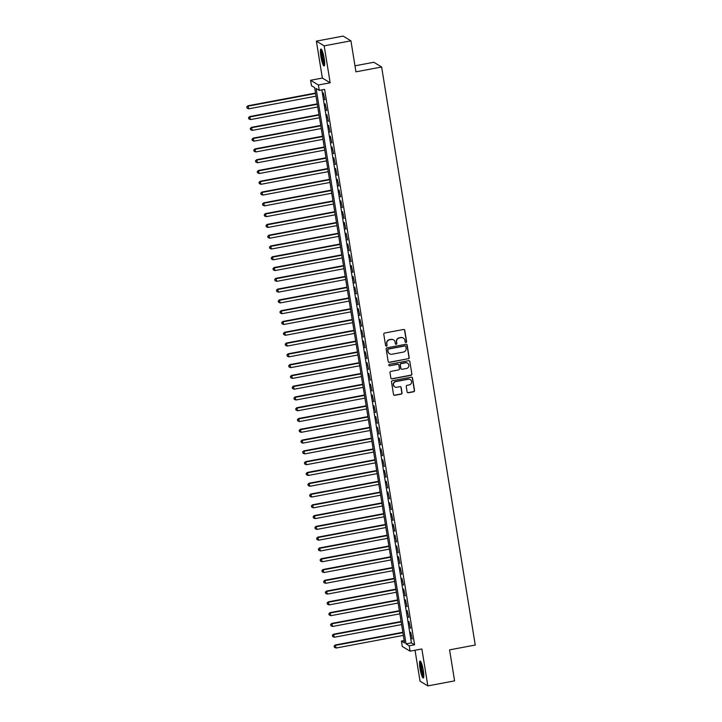 <?xml version="1.0" encoding="UTF-8"?>
<svg xmlns="http://www.w3.org/2000/svg" width="722" height="722" viewBox="0 0 722 722"><rect width="100%" height="100%" fill="white"/><g stroke="black" fill="none" stroke-linecap="round" stroke-linejoin="round"><path stroke-width="1.08" d="M405.99 342.463A0.758 0.74 121.2 0 0 406.603 341.578L404.78 330.333A1.083 1.056 121.2 0 0 403.562 329.476L384.655 333.022A1.083 1.056 121.2 0 0 383.779 334.286L385.602 345.531A0.758 0.74 121.2 0 0 386.45 346.136A0.758 0.74 121.2 0 0 387.073 345.251L386.83 343.798A3.466 3.384 121.2 0 1 389.645 339.782L391.225 339.484A3.466 3.384 121.2 0 1 395.133 342.237L395.367 343.69A0.758 0.74 121.2 0 0 396.225 344.295A0.758 0.74 121.2 0 0 396.838 343.419L396.604 341.957A3.466 3.384 121.2 0 1 399.41 337.941L400.99 337.643A3.466 3.384 121.2 0 1 404.898 340.405L405.132 341.858A0.758 0.74 121.2 0 0 405.99 342.463M405.376 342.291A0.758 0.74 121.2 0 0 406.396 341.452L404.573 330.207A1.083 1.056 121.2 0 0 404.185 329.548M385.837 345.964A0.758 0.74 121.2 0 0 386.857 345.125L386.83 343.798M395.611 344.132A0.758 0.74 121.2 0 0 396.622 343.293L396.604 341.957M423.318 670.512A8.619 1.453 -100.7 0 0 420.078 661.054A8.619 1.453 -100.7 0 0 420.023 668.527A8.619 1.453 -100.7 0 0 423.263 677.985A8.619 1.453 -100.7 0 0 423.318 670.512M324.196 58.509A8.619 1.453 -100.7 0 0 320.956 49.042A8.619 1.453 -100.7 0 0 320.902 56.515A8.619 1.453 -100.7 0 0 324.142 65.982A8.619 1.453 -100.7 0 0 324.196 58.509M407.127 391.902A1.083 1.056 121.2 0 0 408.345 392.768L413.652 391.766A1.083 1.056 121.2 0 0 414.527 390.512L412.506 378.021A1.083 1.056 121.2 0 0 411.287 377.164L392.38 380.711A1.083 1.056 121.2 0 0 391.505 381.974L393.526 394.465A1.083 1.056 121.2 0 0 394.744 395.322L401.152 394.122A1.083 1.056 121.2 0 0 402.028 392.858L401.161 387.515A1.083 1.056 121.2 0 0 399.943 386.658L396.766 387.254A2.897 2.825 121.2 0 1 393.517 383.923A2.897 2.825 121.2 0 1 395.846 381.586L408.291 379.249A2.897 2.825 121.2 0 1 411.54 382.579A2.897 2.825 121.2 0 1 409.212 384.916L407.136 385.304A1.083 1.056 121.2 0 0 406.26 386.559L407.127 391.902M409.221 645.784L410.096 651.181L402.289 646.452L401.414 641.064L404.582 642.977L314.621 87.588L311.462 85.674L310.586 80.277L318.393 85.006L319.268 90.394L316.101 88.481L406.053 643.871L409.221 645.784L414.572 644.782L324.611 89.393L319.268 90.394M350.928 40.82L324.178 45.856L316.371 41.127L343.121 36.1L350.928 40.82L355.946 71.83L381.631 67.002L475.247 645.035L449.571 649.863L454.589 680.873L427.848 685.9L421.865 648.961L410.096 651.181M316.371 41.127L322.355 78.066L330.162 82.786L324.178 45.856M330.162 82.786L318.393 85.006M408.318 358.843A1.083 1.056 121.2 0 0 409.193 357.589L407.172 345.098A1.083 1.056 121.2 0 0 405.954 344.241L387.046 347.796A1.083 1.056 121.2 0 0 386.171 349.051L388.192 361.541A1.083 1.056 121.2 0 0 389.411 362.399L408.111 358.717A1.083 1.056 121.2 0 0 408.986 357.462L406.964 344.972A1.083 1.056 121.2 0 0 406.576 344.313M409.843 361.56L411.865 374.05A1.083 1.056 121.2 0 1 410.98 375.305L392.082 378.86A1.083 1.056 121.2 0 1 390.855 378.003L389.988 372.651A1.083 1.056 121.2 0 1 390.873 371.397L398.535 369.962A1.083 1.056 121.2 0 0 399.419 368.698L398.842 365.151A1.083 1.056 121.2 0 0 397.623 364.294L389.636 365.792A0.758 0.74 121.2 0 1 388.788 364.926A0.758 0.74 121.2 0 1 389.402 364.312L408.616 360.702A1.083 1.056 121.2 0 1 409.843 361.56L411.865 374.05M415.033 650.251L420.042 681.18L427.848 685.9M324.918 99.789L323.348 92.994L324.918 99.789M326.669 110.574L325.09 103.778L326.669 110.574M328.411 121.359L326.84 114.563L328.411 121.359M330.162 132.144L328.582 125.348L330.162 132.144M331.903 142.92L330.333 136.133L331.903 142.92M333.654 153.705L332.075 146.918L333.654 153.705M335.396 164.49L333.826 157.703L335.396 164.49M337.147 175.275L335.568 168.488L337.147 175.275M338.898 186.059L337.318 179.273L338.898 186.059M340.64 196.844L339.06 190.057L340.64 196.844M342.39 207.629L340.811 200.842L342.39 207.629M344.132 218.414L342.562 211.627L344.132 218.414M345.883 229.199L344.304 222.412L345.883 229.199M347.625 239.984L346.055 233.197L347.625 239.984M349.376 250.769L347.796 243.973L349.376 250.769M351.118 261.554L349.547 254.758L351.118 261.554M352.868 272.338L351.289 265.543L352.868 272.338M354.61 283.123L353.04 276.327L354.61 283.123M356.361 293.908L354.782 287.112L356.361 293.908M358.103 304.684L356.533 297.897L358.103 304.684M359.854 315.469L358.274 308.682L359.854 315.469M361.596 326.254L360.025 319.467L361.596 326.254M363.346 337.039L361.767 330.252L363.346 337.039M365.097 347.823L363.518 341.037L365.097 347.823M366.839 358.608L365.269 351.822L366.839 358.608M368.59 369.393L367.011 362.606L368.59 369.393M370.332 380.178L368.762 373.391L370.332 380.178M372.083 390.963L370.503 384.176L372.083 390.963M373.825 401.748L372.254 394.961L373.825 401.748M375.575 412.533L373.996 405.737L375.575 412.533M377.317 423.318L375.747 416.522L377.317 423.318M379.068 434.102L377.489 427.307L379.068 434.102M380.81 444.887L379.24 438.092L380.81 444.887M382.561 455.672L380.981 448.876L382.561 455.672M384.303 466.448L382.732 459.661L384.303 466.448M386.053 477.233L384.474 470.446L386.053 477.233M387.804 488.018L386.225 481.231L387.804 488.018M389.546 498.803L387.976 492.016L389.546 498.803M391.297 509.588L389.718 502.801L391.297 509.588M393.039 520.372L391.468 513.586L393.039 520.372M394.79 531.157L393.21 524.371L394.79 531.157M396.531 541.942L394.961 535.155L396.531 541.942M398.282 552.727L396.703 545.94L398.282 552.727M400.024 563.512L398.454 556.725L400.024 563.512M401.775 574.297L400.196 567.501L401.775 574.297M403.517 585.082L401.946 578.286L403.517 585.082M405.268 595.867L403.688 589.071L405.268 595.867M407.009 606.651L405.439 599.856L407.009 606.651M408.76 617.436L407.181 610.641L408.76 617.436M410.511 628.212L408.932 621.425L410.511 628.212M321.85 89.907L411.405 642.869L414.572 644.782M410.683 632.21L412.253 638.997L410.683 632.21M381.631 67.002L373.825 62.273L354.98 65.819M404.185 640.54L401.414 641.064M322.355 78.066L310.586 80.277M411.405 642.869L406.053 643.871M324.395 99.465L324.855 99.383M326.136 110.249L326.597 110.168M327.887 121.034L328.348 120.953M329.629 131.819L330.098 131.738M331.38 142.604L331.84 142.514M333.122 153.389L333.591 153.299M334.873 164.174L335.333 164.084M336.623 174.959L337.084 174.868M338.365 185.744L338.826 185.653M340.116 196.528L340.576 196.438M341.858 207.313L342.318 207.223M343.609 218.098L344.069 218.008M345.351 228.883L345.811 228.793M347.101 239.659L347.562 239.578M348.843 250.444L349.304 250.363M350.594 261.229L351.054 261.147M352.336 272.013L352.805 271.932M354.087 282.798L354.547 282.717M355.829 293.583L356.298 293.502M357.58 304.368L358.04 304.278M359.33 315.153L359.791 315.063M361.072 325.938L361.532 325.848M362.823 336.723L363.283 336.632M364.565 347.508L365.025 347.417M366.316 358.292L366.776 358.202M368.058 369.077L368.518 368.987M369.808 379.862L370.269 379.772M371.55 390.647L372.01 390.557M373.301 401.432L373.761 401.342M375.043 412.208L375.503 412.127M376.794 422.993L377.254 422.911M378.536 433.778L379.005 433.696M380.286 444.562L380.747 444.481M382.028 455.347L382.498 455.266M383.779 466.132L384.239 466.042M385.53 476.917L385.99 476.827M387.272 487.702L387.732 487.612M389.023 498.487L389.483 498.397M390.764 509.272L391.225 509.181M392.515 520.057L392.976 519.966M394.257 530.841L394.717 530.751M396.008 541.626L396.468 541.536M397.75 552.411L398.21 552.321M399.501 563.196L399.961 563.106M401.242 573.972L401.712 573.891M402.993 584.757L403.454 584.676M404.735 595.542L405.204 595.46M406.486 606.327L406.946 606.245M408.237 617.111L408.697 617.03M409.979 627.896L410.439 627.806M411.73 638.681L412.19 638.591M403.228 338.004A3.466 3.384 121.2 0 0 400.773 337.517L400.99 337.643M396.387 341.831A3.466 3.384 121.2 0 1 399.203 337.815L400.773 337.517M393.463 339.836A3.466 3.384 121.2 0 0 391.008 339.358L391.225 339.484M386.622 343.672A3.466 3.384 121.2 0 1 389.438 339.647L391.008 339.358M388.58 362.2A1.083 1.056 121.2 0 0 389.203 362.273L408.111 358.717M405.89 346.542A0.758 0.74 121.2 0 0 405.033 345.937L388.445 349.06A0.758 0.74 121.2 0 0 387.831 349.935L388.075 351.47A3.466 3.384 121.2 0 0 391.983 354.231L403.327 352.092A3.466 3.384 121.2 0 0 406.143 348.076L405.89 346.542M405.439 345.973A0.758 0.74 121.2 0 0 404.825 345.811L405.033 345.937M389.537 353.744A3.466 3.384 121.2 0 1 387.867 351.343L387.615 349.809A0.758 0.74 121.2 0 1 388.228 348.934L404.825 345.811M391.243 378.662A1.083 1.056 121.2 0 0 391.865 378.734L410.773 375.178A1.083 1.056 121.2 0 0 411.648 373.924M398.246 364.366A1.083 1.056 121.2 0 0 397.407 364.168L389.636 365.792M406.495 368.464A2.897 2.825 121.2 0 0 407.533 363.148A2.897 2.825 121.2 0 0 405.574 362.796L401.188 363.626A1.083 1.056 121.2 0 0 400.313 364.881L400.89 368.428A1.083 1.056 121.2 0 0 402.109 369.285L406.495 368.464M407.425 363.085A2.897 2.825 121.2 0 0 405.367 362.67L405.574 362.796M401.27 369.086A1.083 1.056 121.2 0 1 400.674 368.301L400.105 364.754A1.083 1.056 121.2 0 1 400.981 363.491L405.367 362.67M409.627 361.433A1.083 1.056 121.2 0 0 409.239 360.774M410.15 379.537A2.897 2.825 121.2 0 0 408.083 379.122L408.291 379.249M394.699 386.839A2.897 2.825 121.2 0 1 395.638 381.46L408.083 379.122M393.914 395.124A1.083 1.056 121.2 0 0 394.537 395.196L400.945 393.986A1.083 1.056 121.2 0 0 401.82 392.732L400.954 387.389A1.083 1.056 121.2 0 0 400.566 386.73M407.515 392.56A1.083 1.056 121.2 0 0 408.138 392.642L413.435 391.64A1.083 1.056 121.2 0 0 414.32 390.385L412.298 377.895A1.083 1.056 121.2 0 0 411.91 377.236M315.514 93.066L247.854 105.791L248.819 108.805L316.01 96.17M315.577 93.472L248.377 106.116L246.753 106.955L247.132 108.165L246.96 107.091M248.819 108.805L247.132 108.165M246.753 106.955L247.854 105.791M324.647 64.664A7.455 1.254 79.3 0 1 321.976 56.487A7.455 1.254 79.3 0 1 321.904 50.089M322.328 51.054A6.904 1.164 -100.7 0 0 322.617 56.451A6.904 1.164 -100.7 0 0 324.683 63.608M321.48 49.385A8.556 1.444 -100.7 0 0 321.768 56.361A8.556 1.444 -100.7 0 0 324.503 65.476M423.769 676.667A7.455 1.254 79.3 0 1 421.486 670.567A7.455 1.254 79.3 0 1 420.791 662.625A7.455 1.254 79.3 0 1 421.025 662.101M420.601 661.388A8.556 1.444 -100.7 0 0 420.538 661.623A8.556 1.444 -100.7 0 0 421.179 669.953A8.556 1.444 -100.7 0 0 423.624 677.48M421.449 663.067A6.904 1.164 -100.7 0 0 421.919 669.474A6.904 1.164 -100.7 0 0 423.805 675.611M317.256 103.851L249.595 116.576L250.561 119.59L317.761 106.955M317.328 104.257L250.128 116.901L248.494 117.74L248.882 118.95L248.711 117.876M250.561 119.59L248.882 118.95M248.494 117.74L249.595 116.576M319.007 114.636L251.346 127.361L252.312 130.375L319.512 117.74M319.07 115.042L251.87 127.677L250.245 128.525L250.633 129.734L250.453 128.651M252.312 130.375L250.633 129.734M250.245 128.525L251.346 127.361M320.748 125.42L253.088 138.146L254.054 141.16L321.254 128.525M320.821 125.827L253.621 138.462L251.987 139.31L252.375 140.519L252.204 139.436M254.054 141.16L252.375 140.519M251.987 139.31L253.088 138.146M322.499 136.205L254.839 148.931L255.805 151.945L323.005 139.31M322.563 136.611L255.362 149.246L253.738 150.095L254.126 151.304L253.945 150.221M255.805 151.945L254.126 151.304M253.738 150.095L254.839 148.931M324.25 146.99L256.59 159.715L257.546 162.73L324.747 150.095M324.313 147.396L257.113 160.031L255.48 160.88L255.868 162.089L255.696 161.006M257.546 162.73L255.868 162.089M255.48 160.88L256.59 159.715M325.992 157.775L258.332 170.5L259.297 173.515L326.497 160.88M326.055 158.181L258.855 170.816L257.231 171.665L257.619 172.874L257.438 171.791M259.297 173.515L257.619 172.874M257.231 171.665L258.332 170.5M327.743 168.56L260.082 181.285L261.039 184.3L328.239 171.665M327.806 168.966L260.606 181.601L258.981 182.449L259.36 183.659L259.189 182.576M261.039 184.3L259.36 183.659M258.981 182.449L260.082 181.285M329.485 179.345L261.824 192.07L262.79 195.084L329.99 182.44M329.548 179.751L262.357 192.386L260.723 193.234L261.111 194.444L260.931 193.361M262.79 195.084L261.111 194.444M260.723 193.234L261.824 192.07M331.236 190.13L263.575 202.855L264.532 205.869L331.732 193.225M331.299 190.536L264.099 203.171L262.474 204.019L262.853 205.219L262.682 204.145M264.532 205.869L262.853 205.219M262.474 204.019L263.575 202.855M332.977 200.915L265.317 213.64L266.283 216.654L333.483 204.01M333.041 201.321L265.849 213.956L264.216 214.804L264.604 216.004L264.423 214.93M266.283 216.654L264.604 216.004M264.216 214.804L265.317 213.64M334.728 211.699L267.068 224.425L268.033 227.439L335.225 214.795M334.791 212.106L267.591 224.741L265.967 225.589L266.346 226.789L266.174 225.715M268.033 227.439L266.346 226.789M265.967 225.589L267.068 224.425M336.47 222.484L268.81 235.201L269.775 238.224L336.975 225.58M336.542 222.881L269.342 235.525L267.709 236.374L268.097 237.574L267.925 236.5M269.775 238.224L268.097 237.574M267.709 236.374L268.81 235.201M338.221 233.26L270.56 245.985L271.526 249L338.717 236.365M338.284 233.666L271.084 246.31L269.459 247.159L269.838 248.359L269.667 247.285M271.526 249L269.838 248.359M269.459 247.159L270.56 245.985M339.963 244.045L272.302 256.77L273.268 259.785L340.468 247.15M340.035 244.451L272.835 257.095L271.201 257.944L271.589 259.144L271.418 258.07M273.268 259.785L271.589 259.144M271.201 257.944L272.302 256.77M341.714 254.83L274.053 267.555L275.019 270.57L342.219 257.935M341.777 255.236L274.577 267.88L272.952 268.719L273.34 269.929L273.16 268.855M275.019 270.57L273.34 269.929M272.952 268.719L274.053 267.555M343.455 265.615L275.795 278.34L276.761 281.354L343.961 268.719M343.528 266.021L276.327 278.665L274.694 279.504L275.082 280.714L274.911 279.64M276.761 281.354L275.082 280.714M274.694 279.504L275.795 278.34M345.206 276.4L277.546 289.125L278.512 292.139L345.712 279.504M345.269 276.806L278.069 289.441L276.445 290.289L276.833 291.498L276.652 290.415M278.512 292.139L276.833 291.498M276.445 290.289L277.546 289.125M346.948 287.185L279.288 299.91L280.253 302.924L347.453 290.289M347.02 287.591L279.82 300.226L278.187 301.074L278.575 302.283L278.403 301.2M280.253 302.924L278.575 302.283M278.187 301.074L279.288 299.91M348.699 297.969L281.038 310.695L282.004 313.709L349.204 301.074M348.762 298.376L281.562 311.011L279.937 311.859L280.326 313.068L280.145 311.985M282.004 313.709L280.326 313.068M279.937 311.859L281.038 310.695M350.45 308.754L282.789 321.48L283.746 324.494L350.946 311.859M350.513 309.16L283.313 321.795L281.679 322.644L282.067 323.853L281.896 322.77M283.746 324.494L282.067 323.853M281.679 322.644L282.789 321.48M352.192 319.539L284.531 332.264L285.497 335.279L352.697 322.644M352.255 319.945L285.064 332.58L283.43 333.429L283.818 334.638L283.638 333.555M285.497 335.279L283.818 334.638M283.43 333.429L284.531 332.264M353.942 330.324L286.282 343.049L287.239 346.064L354.439 333.429M354.006 330.73L286.805 343.365L285.181 344.213L285.56 345.423L285.389 344.34M287.239 346.064L285.56 345.423M285.181 344.213L286.282 343.049M355.684 341.109L288.024 353.834L288.99 356.848L356.19 344.204M355.747 341.515L288.556 354.15L286.923 354.998L287.311 356.208L287.13 355.125M288.99 356.848L287.311 356.208M286.923 354.998L288.024 353.834M357.435 351.894L289.775 364.619L290.74 367.633L357.932 354.989M357.498 352.3L290.298 364.935L288.674 365.783L289.053 366.984L288.881 365.91M290.74 367.633L289.053 366.984M288.674 365.783L289.775 364.619M359.177 362.679L291.517 375.404L292.482 378.418L359.682 365.774M359.249 363.085L292.049 375.72L290.415 376.568L290.804 377.768L290.632 376.694M292.482 378.418L290.804 377.768M290.415 376.568L291.517 375.404M360.928 373.464L293.267 386.189L294.233 389.203L361.424 376.559M360.991 373.87L293.791 386.505L292.166 387.353L292.545 388.553L292.374 387.479M294.233 389.203L292.545 388.553M292.166 387.353L293.267 386.189M362.67 384.248L295.009 396.965L295.975 399.988L363.175 387.344M362.742 384.645L295.542 397.29L293.908 398.138L294.296 399.338L294.125 398.264M295.975 399.988L294.296 399.338M293.908 398.138L295.009 396.965M364.42 395.024L296.76 407.75L297.726 410.764L364.926 398.129M364.484 395.43L297.283 408.074L295.659 408.923L296.047 410.123L295.867 409.049M297.726 410.764L296.047 410.123M295.659 408.923L296.76 407.75M366.162 405.809L298.502 418.534L299.468 421.549L366.668 408.914M366.235 406.215L299.034 418.859L297.401 419.708L297.789 420.908L297.617 419.834M299.468 421.549L297.789 420.908M297.401 419.708L298.502 418.534M367.913 416.594L300.253 429.319L301.218 432.334L368.419 419.699M367.976 417L300.776 429.644L299.152 430.483L299.54 431.693L299.359 430.619M301.218 432.334L299.54 431.693M299.152 430.483L300.253 429.319M369.655 427.379L301.995 440.104L302.96 443.118L370.16 430.483M369.727 427.785L302.527 440.429L300.893 441.268L301.282 442.478L301.11 441.404M302.96 443.118L301.282 442.478M300.893 441.268L301.995 440.104M371.406 438.164L303.745 450.889L304.711 453.903L371.911 441.268M371.469 438.57L304.269 451.205L302.644 452.053L303.032 453.263L302.852 452.18M304.711 453.903L303.032 453.263M302.644 452.053L303.745 450.889M373.157 448.949L305.496 461.674L306.453 464.688L373.653 452.053M373.22 449.355L306.02 461.99L304.386 462.838L304.774 464.047L304.603 462.964M306.453 464.688L304.774 464.047M304.386 462.838L305.496 461.674M374.898 459.733L307.238 472.459L308.204 475.473L375.404 462.838M374.962 460.14L307.771 472.775L306.137 473.623L306.525 474.832L306.345 473.749M308.204 475.473L306.525 474.832M306.137 473.623L307.238 472.459M376.649 470.518L308.989 483.244L309.946 486.258L377.146 473.623M376.713 470.924L309.512 483.559L307.888 484.408L308.267 485.617L308.095 484.534M309.946 486.258L308.267 485.617M307.888 484.408L308.989 483.244M378.391 481.303L310.731 494.028L311.696 497.043L378.897 484.408M378.454 481.709L311.263 494.344L309.63 495.193L310.018 496.402L309.837 495.319M311.696 497.043L310.018 496.402M309.63 495.193L310.731 494.028M380.142 492.088L312.482 504.813L313.447 507.828L380.638 495.193M380.205 492.494L313.005 505.129L311.381 505.978L311.76 507.187L311.588 506.104M313.447 507.828L311.76 507.187M311.381 505.978L312.482 504.813M381.884 502.873L314.223 515.598L315.189 518.613L382.389 505.978M381.956 503.279L314.756 515.914L313.122 516.762L313.51 517.972L313.339 516.889M315.189 518.613L313.51 517.972M313.122 516.762L314.223 515.598M383.635 513.658L315.974 526.383L316.94 529.397L384.131 516.753M383.698 514.064L316.498 526.699L314.873 527.547L315.252 528.757L315.081 527.674M316.94 529.397L315.252 528.757M314.873 527.547L315.974 526.383M385.377 524.443L317.716 537.168L318.682 540.182L385.882 527.538M385.449 524.849L318.249 537.484L316.615 538.332L317.003 539.533L316.832 538.459M318.682 540.182L317.003 539.533M316.615 538.332L317.716 537.168M387.127 535.228L319.467 547.953L320.433 550.967L387.633 538.323M387.191 535.634L319.99 548.269L318.366 549.117L318.745 550.317L318.573 549.243M320.433 550.967L318.745 550.317M318.366 549.117L319.467 547.953M388.869 546.012L321.209 558.729L322.174 561.752L389.375 549.108M388.941 546.419L321.741 559.054L320.108 559.902L320.496 561.102L320.324 560.028M322.174 561.752L320.496 561.102M320.108 559.902L321.209 558.729M390.62 556.788L322.96 569.514L323.925 572.528L391.125 559.893M390.683 557.194L323.483 569.838L321.859 570.687L322.247 571.887L322.066 570.813M323.925 572.528L322.247 571.887M321.859 570.687L322.96 569.514M392.362 567.573L324.701 580.298L325.667 583.313L392.867 570.678M392.434 567.979L325.234 580.623L323.6 581.472L323.988 582.672L323.817 581.598M325.667 583.313L323.988 582.672M323.6 581.472L324.701 580.298M394.113 578.358L326.452 591.083L327.418 594.098L394.618 581.463M394.176 578.764L326.976 591.408L325.351 592.248L325.739 593.457L325.559 592.383M327.418 594.098L325.739 593.457M325.351 592.248L326.452 591.083M395.864 589.143L328.203 601.868L329.16 604.883L396.36 592.248M395.927 589.549L328.727 602.193L327.093 603.032L327.481 604.242L327.31 603.168M329.16 604.883L327.481 604.242M327.093 603.032L328.203 601.868M397.605 599.928L329.945 612.653L330.911 615.667L398.111 603.032M397.669 600.334L330.468 612.969L328.844 613.817L329.232 615.027L329.052 613.944M330.911 615.667L329.232 615.027M328.844 613.817L329.945 612.653M399.356 610.713L331.696 623.438L332.652 626.452L399.853 613.817M399.419 611.119L332.219 623.754L330.595 624.602L330.974 625.812L330.802 624.729M332.652 626.452L330.974 625.812M330.595 624.602L331.696 623.438M401.098 621.498L333.438 634.223L334.403 637.237L401.603 624.602M401.161 621.904L333.97 634.539L332.337 635.387L332.725 636.596L332.544 635.513M334.403 637.237L332.725 636.596M332.337 635.387L333.438 634.223M402.849 632.282L335.188 645.008L336.145 648.022L403.345 635.387M402.912 632.689L335.712 645.324L334.087 646.172L334.466 647.381L334.295 646.298M336.145 648.022L334.466 647.381M334.087 646.172L335.188 645.008"/></g></svg>
